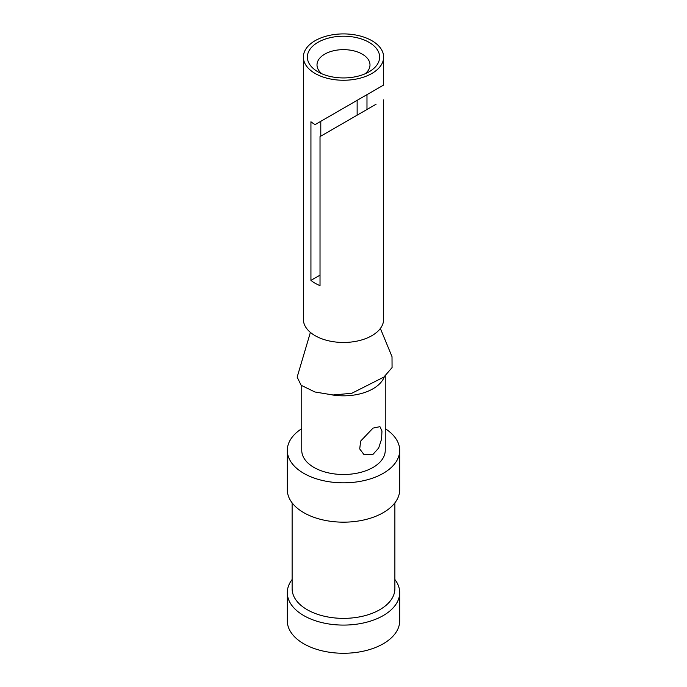 <?xml version="1.0" encoding="UTF-8"?>
<svg xmlns="http://www.w3.org/2000/svg" width="687" height="687" viewBox="0 0 687 687"><rect width="100%" height="100%" fill="white"/><g stroke="black" fill="none" stroke-linecap="round" stroke-linejoin="round"><path stroke-width="1.03" d="M373.024 428.104L379.937 426.67L381.972 430.964L381.577 439.087L378.657 448.053L373.024 454.322L363.878 454.476L359.722 448.946L360.641 441.114L373.024 428.104M301.756 385.665L301.756 450.389A41.744 24.105 0 0 0 313.976 467.435A41.744 24.105 0 0 0 359.473 472.665A41.744 24.105 0 0 0 385.244 450.389L385.244 376.029M332.259 394.939A41.744 24.105 0 0 0 384.334 376.734M324.762 119.023L362.238 97.391C375.841 89.533 368.464 93.793 362.238 97.391A26.492 15.294 180 0 1 362.238 97.391L369.992 92.917M357.137 115.176L357.137 100.336M320.786 121.324L320.786 136.155M365.106 73.792A26.492 15.294 0 0 0 369.992 64.947A26.492 15.294 0 0 0 362.238 54.127A26.492 15.294 0 0 0 333.358 50.812A26.492 15.294 0 0 0 317.008 64.947A26.492 15.294 0 0 0 321.894 73.792M303.362 57.081A40.138 23.178 0 0 0 315.118 73.466A40.138 23.178 0 0 0 358.863 78.49A40.138 23.178 0 0 0 383.638 57.081A40.138 23.178 0 0 0 371.882 40.696A40.138 23.178 0 0 0 328.137 35.672A40.138 23.178 0 0 0 303.362 57.081L303.362 319.292A40.138 23.178 0 0 0 315.118 335.677A40.138 23.178 0 0 0 358.863 340.7A40.138 23.178 0 0 0 383.638 319.292L383.638 99.864M383.638 57.081L383.638 85.033L371.882 91.826C381.328 86.373 392.509 79.915 371.882 91.826L315.118 124.596A40.138 23.178 180 0 1 310.936 121.762L310.936 280.399A40.138 23.178 0 0 0 315.118 283.233A40.138 23.178 0 0 0 320.022 285.646L320.022 136.601L376.064 104.244M394.879 579.493A56.197 32.444 180 0 1 399.697 592.641A56.197 32.444 180 0 1 365.003 622.62A56.197 32.444 180 0 1 303.766 615.586A56.197 32.444 180 0 1 287.303 592.641A56.197 32.444 180 0 1 292.121 579.493M399.697 592.641L399.697 620.825A56.197 32.444 180 0 1 365.003 650.804A56.197 32.444 180 0 1 303.766 643.771A56.197 32.444 180 0 1 287.303 620.825L287.303 592.641M292.121 502.867L292.121 588.707A51.379 29.661 0 0 0 307.166 609.687A51.379 29.661 0 0 0 363.165 616.11A51.379 29.661 0 0 0 394.879 588.707L394.879 502.867M301.756 428.671A56.197 32.444 0 0 0 287.303 450.389L287.303 489.719A56.197 32.444 0 0 0 303.766 512.665A56.197 32.444 0 0 0 365.003 519.698A56.197 32.444 0 0 0 399.697 489.719L399.697 450.389A56.197 32.444 0 0 0 385.244 428.671M287.303 450.389A56.197 32.444 0 0 0 303.766 473.334A56.197 32.444 0 0 0 365.003 480.368A56.197 32.444 0 0 0 399.697 450.389M317.952 71.826L317.952 71.826A36.128 20.859 180 0 1 317.952 42.328A36.128 20.859 180 0 1 369.048 42.328A36.128 20.859 180 0 1 369.048 71.826A36.128 20.859 180 0 1 317.952 71.826M380.375 328.455L392.011 356.673L392.062 367.597L383.861 377.086L351.787 393.29L333.058 394.982L314.947 391.994L301.138 385.287L297.153 377.12L310.395 332.396M366.978 109.491L366.978 94.66M310.936 280.399L320.022 275.161"/></g></svg>
